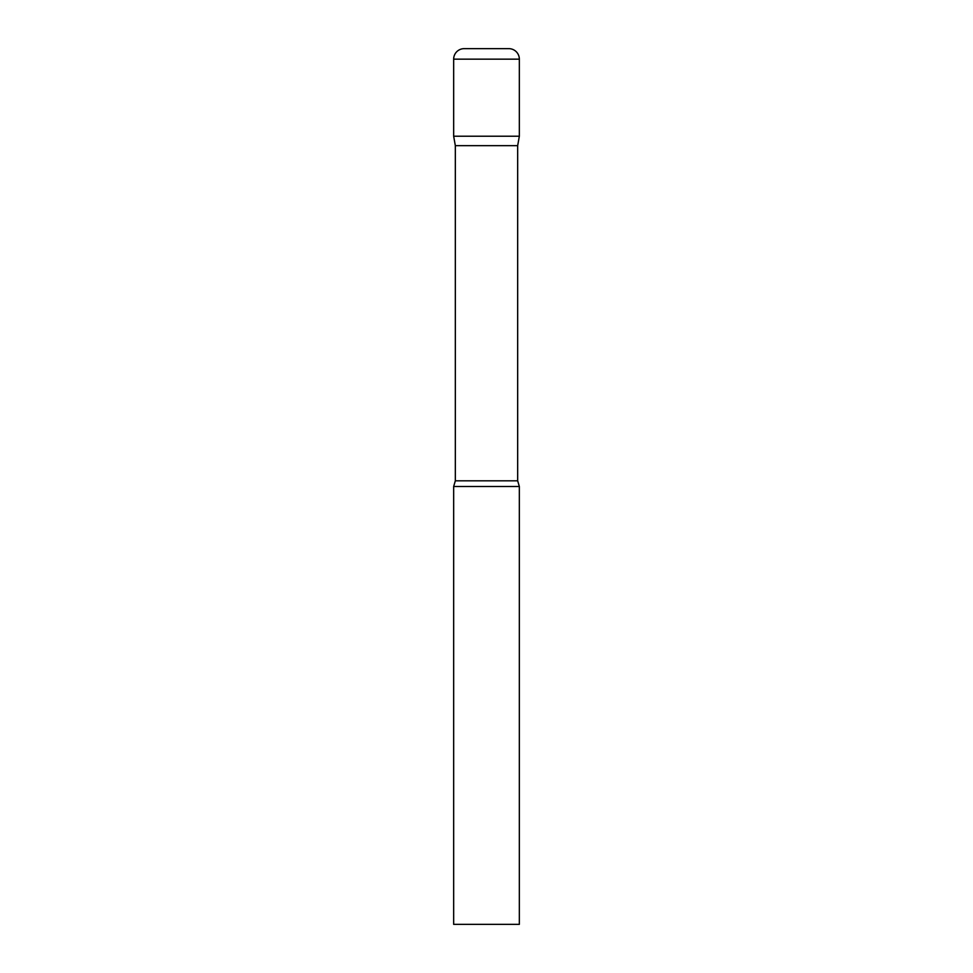 <?xml version="1.0" encoding="UTF-8"?>
<svg xmlns="http://www.w3.org/2000/svg" width="973" height="973" viewBox="0 0 973 973"><rect width="100%" height="100%" fill="white"/><g stroke="black" fill="none" stroke-linecap="round" stroke-linejoin="round"><path stroke-width="1.46" d="M517.672 145.658L517.672 480.82L455.328 480.82L455.328 145.658L517.672 145.658L519.339 136.22L453.661 136.22L519.339 136.22L519.339 59.158A10.508 10.508 0 0 0 508.83 48.65L464.17 48.65L508.83 48.65M455.328 145.658L453.661 136.22L453.661 59.158A10.508 10.508 0 0 1 464.17 48.65M486.5 486.5L453.661 486.5L453.661 924.35L519.339 924.35L519.339 486.5L486.5 486.5M453.661 59.158L519.339 59.158M455.328 480.82L453.661 486.5M517.672 480.82L519.339 486.5"/></g></svg>
